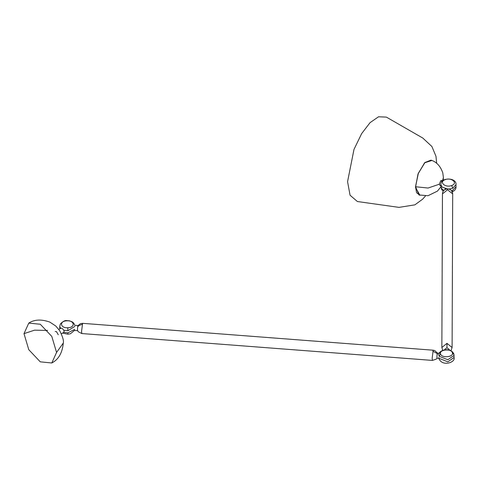 <?xml version="1.0" encoding="UTF-8"?>
<svg xmlns="http://www.w3.org/2000/svg" width="480" height="480" viewBox="0 0 480 480"><rect width="100%" height="100%" fill="white"/><g stroke="black" fill="none" stroke-linecap="round" stroke-linejoin="round"><path stroke-width="0.72" d="M444.408 350.082C446.112 347.394 447.822 347.394 449.526 350.088L449.526 350.118M437.58 354.186C437.358 352.47 437.13 353.442 436.908 357.114L437.052 358.2L439.026 358.35M445.038 189.474L445.38 188.244M440.856 185.712L439.914 185.388L439.344 184.206L440.652 180.846L441.48 180.516L442.536 180.882M440.808 180.9L442.086 181.338L440.808 180.9M431.868 160.476L424.578 162.816L417.996 174.084L415.506 187.38L419.922 195.264M425.478 195.966L422.652 199.17L414.894 204.846L398.988 207.378L357.378 201.522L350.064 195.228L347.568 181.674L353.988 149.412L361.656 133.608L370.056 122.658L378.522 116.784L386.376 117.108L422.802 138.054L431.892 146.496L435.96 156.246L436.686 163.338M440.856 186.882L437.448 191.106L428.028 195.714L418.992 194.97L415.56 186.69L418.32 173.382L424.974 162.516L430.962 160.134C436.482 161.826 440.43 166.08 442.794 172.884L443.394 177.552L442.482 180.858M419.85 195.246L416.58 192.696L415.506 186.744L418.278 173.358L424.974 162.426L431.808 160.446M78 325.554L74.664 325.296M78.144 326.64C77.916 324.924 77.694 325.896 77.466 329.568L77.61 330.654L74.274 330.402M61.374 333.816L63.786 332.322L64.11 331.374L63.786 330.234C62.454 328.434 61.41 327.828 60.654 328.422M55.182 331.488L56.46 331.614L58.266 334.746M24 333.642L28.77 349.686L40.278 361.842L51.792 362.982L56.562 352.44L51.792 336.396L40.278 324.246L28.77 323.106L24 333.642L34.572 330.162L47.562 330.432M439.884 353.286L440.568 352.704M452.382 352.704L453.924 354.66M452.388 352.734C454.134 357.102 441.57 358.41 440.562 353.964C438.816 349.596 451.38 348.288 452.388 352.734L453.81 353.88L454.044 355.44L447.816 359.742L439.02 356.214L440.562 353.964M454.044 355.404L454.044 357.528L447.816 361.83L439.02 358.302L439.14 359.088L438.9 357.528M449.1 189.03L452.634 188.31L456 184.674C456.576 181.086 451.818 177.75 444.69 179.592L444.69 179.592C442.002 180.75 440.724 182.448 440.856 184.674L442.134 187.104L447.582 189.018M440.856 186.762L442.134 189.192L443.964 190.296M451.584 190.74L452.634 190.398L451.764 191.742M445.092 179.7C438.438 182.01 445.524 188.136 451.764 185.472C458.424 183.168 451.332 177.036 445.092 179.7L444.69 179.592M452.634 188.31L451.764 185.472M452.634 190.398L456 186.768L456 184.62M447.582 188.802L447.576 189.738L442.458 193.896C442.602 190.968 444.312 189.27 447.582 188.802C450.87 189.282 452.574 190.992 452.694 193.938L447.576 189.738M446.964 348L446.976 343.338L452.094 347.532L452.694 193.938M442.458 193.896L441.858 347.496L446.976 343.338M74.802 325.308L73.746 323.106L72.078 321.756L69.396 320.82L66.84 320.64C65.232 320.19 63.084 321.276 60.39 323.91L59.766 326.376L60.594 328.362M63.786 330.234L67.908 330.732L67.794 327.744C75.552 327.624 74.592 320.274 66.888 320.826C59.13 320.946 60.09 328.296 67.794 327.744M59.766 328.464L59.766 326.376M63.786 332.322L67.908 332.82L67.836 334.2L70.356 333.792L74.532 330.42M67.908 332.82L74.748 329.358M67.908 330.732L74.91 326.376M81.834 333.546L432.432 360.414L432.15 358.236L433.218 350.208L82.614 323.34L81.552 331.368L81.834 333.546L78.348 331.782L77.52 330.456M77.79 326.07L82.224 324.264M437.238 353.586L432.828 351.132M415.506 186.744L428.082 188.034L439.344 184.206M56.562 352.44L63.3 343.044C62.346 352.914 58.506 359.562 51.792 362.982M438.9 355.44C437.154 350.694 450.12 346.122 453.81 353.88M454.044 357.528C455.796 362.268 442.824 366.84 439.14 359.082M440.856 184.674L440.856 186.768M440.856 186.816L441.768 189.696L443.28 191.136M452.166 191.85C454.854 190.692 456.132 188.994 456 186.768M450.984 350.694L452.094 347.532M441.858 347.496L442.722 350.358M62.628 333.096L67.836 334.2M432.432 360.414L436.212 359.148L437.046 358.2M77.88 325.74L80.424 323.652L82.614 323.34M439.386 353.244L437.442 353.1L434.802 350.592L433.218 350.208M443.178 180.378L443.394 177.552M60.864 328.206L58.818 329.388M28.77 323.106C34.38 319.434 41.406 319.098 49.836 322.098L55.794 326.034L59.718 330.702C62.724 336.798 63.918 340.914 63.3 343.044"/></g></svg>

